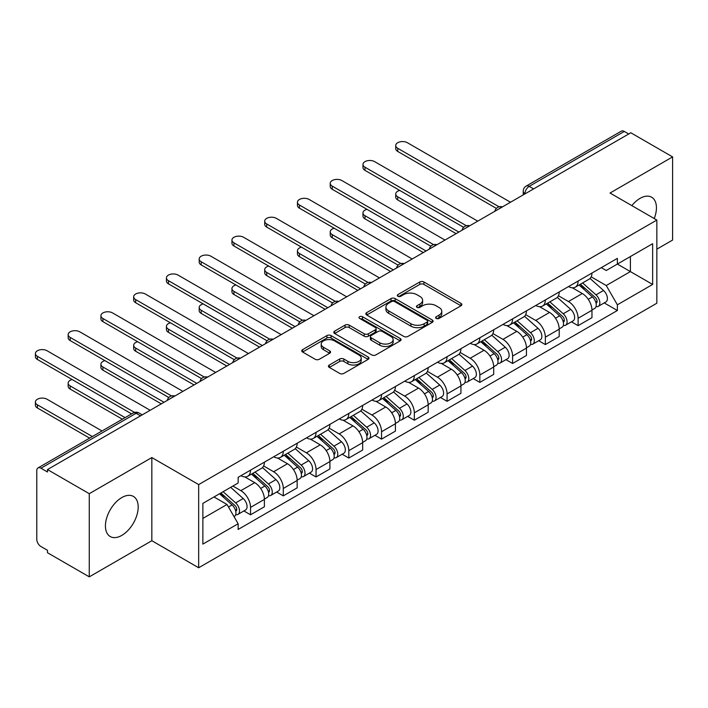 <?xml version="1.0" encoding="UTF-8"?>
<svg xmlns="http://www.w3.org/2000/svg" width="708" height="708" viewBox="0 0 708 708"><rect width="100%" height="100%" fill="white"/><g stroke="black" fill="none" stroke-linecap="round" stroke-linejoin="round"><path stroke-width="1.06" d="M436.216 318.414A2.044 1.177 0 0 0 439.102 318.414L461.005 305.776A2.912 1.681 0 0 0 461.855 304.582A2.912 1.681 0 0 0 461.005 303.396L423.906 281.979A2.912 1.681 0 0 0 419.782 281.979L397.878 294.616A2.044 1.177 0 0 0 397.285 295.448A2.044 1.177 0 0 0 397.878 296.28A2.044 1.177 0 0 0 400.763 296.28L403.604 294.652A9.328 5.39 0 0 1 416.791 294.652L419.879 296.431A9.328 5.39 0 0 1 422.614 300.245A9.328 5.39 0 0 1 419.879 304.051L417.047 305.688A2.044 1.177 0 0 0 416.454 306.52A2.044 1.177 0 0 0 417.047 307.352A2.044 1.177 0 0 0 419.933 307.352L422.773 305.714A9.328 5.39 0 0 1 435.96 305.714L439.049 307.502A9.328 5.39 0 0 1 441.783 311.308A9.328 5.39 0 0 1 439.049 315.113L436.216 316.75A2.044 1.177 0 0 0 435.624 317.582A2.044 1.177 0 0 0 436.216 318.414L436.216 316.75M121.811 535.39A23.16 13.372 120 0 0 136.945 514.981A23.16 13.372 120 0 0 133.396 496.414A23.16 13.372 120 0 0 121.811 497.565A23.16 13.372 120 0 0 106.678 517.973A23.16 13.372 120 0 0 110.236 536.54A23.16 13.372 120 0 0 121.811 535.39M654.236 218.551A23.16 13.372 120 0 0 651.634 197.213A23.16 13.372 120 0 0 640.05 198.364A23.16 13.372 120 0 0 631.855 205.63M329.3 365.036A2.912 1.681 0 0 0 328.441 366.222A2.912 1.681 0 0 0 329.3 367.417L339.707 373.426A2.912 1.681 0 0 0 343.831 373.426L368.151 359.381A2.912 1.681 0 0 0 369.001 358.195A2.912 1.681 0 0 0 368.151 357L331.052 335.583A2.912 1.681 0 0 0 326.928 335.583L302.608 349.628A2.912 1.681 0 0 0 301.75 350.814A2.912 1.681 0 0 0 302.608 352.009L315.175 359.266A2.912 1.681 0 0 0 319.299 359.266L329.707 353.257A2.912 1.681 0 0 0 330.565 352.062A2.912 1.681 0 0 0 329.707 350.876L323.476 347.274A7.797 4.505 0 0 1 321.193 344.088A7.797 4.505 0 0 1 326.007 339.929A7.797 4.505 0 0 1 334.503 340.911L358.929 355.009A7.797 4.505 0 0 1 361.213 358.195A7.797 4.505 0 0 1 356.398 362.354A7.797 4.505 0 0 1 347.902 361.372L343.831 359.027A2.912 1.681 0 0 0 339.707 359.027L329.3 365.036L329.3 367.417M198.665 484.591L151.839 457.554L89.27 493.688L47.48 469.563L630.81 132.777L672.6 156.902L610.022 193.027L656.847 220.064L198.665 484.591L198.665 567.763L656.847 303.228L656.847 220.064M403.808 336.415A2.912 1.681 0 0 0 407.932 336.415L432.252 322.379A2.912 1.681 0 0 0 433.101 321.184A2.912 1.681 0 0 0 432.252 319.998L395.153 298.572A2.912 1.681 0 0 0 391.028 298.572L366.709 312.617A2.912 1.681 0 0 0 365.85 313.803A2.912 1.681 0 0 0 366.709 314.998L403.808 336.415M360.407 318.857A2.044 1.177 0 0 1 362.478 319.149L362.478 316.724L400.197 338.495A2.912 1.681 0 0 1 401.055 339.69A2.912 1.681 0 0 1 400.197 340.875L375.877 354.92A2.912 1.681 0 0 1 371.753 354.92L334.654 333.503L334.654 331.123A2.912 1.681 0 0 0 333.804 332.309A2.912 1.681 0 0 0 334.654 333.503M334.654 331.123L345.061 325.114A2.912 1.681 0 0 1 349.186 325.114L364.231 333.795A2.912 1.681 0 0 0 368.355 333.795L375.258 329.813A2.912 1.681 0 0 0 376.116 328.618A2.912 1.681 0 0 0 375.258 327.432L359.593 318.388A2.044 1.177 0 0 1 359 317.556A2.044 1.177 0 0 1 360.257 316.467A2.044 1.177 0 0 1 362.478 316.724M89.27 493.688L89.27 576.852L47.48 552.727L47.48 550.302L40.967 546.541A5.938 3.425 -120 0 1 36.772 539.266L36.772 470.652A5.938 3.425 -120 0 1 38.002 467.935L133.122 413.012A5.938 3.425 60 0 1 136.095 413.304L40.967 468.227A5.938 3.425 -120 0 0 38.002 467.935M656.847 249.163L672.6 240.065L672.6 156.902M89.27 576.852L151.839 540.726L198.665 567.763M47.48 469.563L47.48 471.988L40.967 468.227M533.593 188.903L529.186 186.363A5.938 3.425 60 0 0 526.212 186.062L621.332 131.148A5.938 3.425 60 0 1 624.306 131.44L529.186 186.363A5.938 3.425 120 0 0 524.982 193.638L524.982 193.877M628.713 133.989L624.306 131.44M578.109 281.041A13.664 7.885 60 0 1 575.277 287.174L589.136 279.173A13.664 7.885 -120 0 0 591.968 273.04M558.435 295.749L568.444 301.528A13.664 7.885 60 0 1 578.109 318.264L591.968 310.263A13.664 7.885 -120 0 0 582.303 293.528L572.391 287.802M591.968 310.263L591.968 317.653L578.109 325.653L571.462 321.821M575.277 287.174A13.664 7.885 60 0 1 568.551 286.563M578.109 318.264L578.109 325.653M545.346 299.953A13.664 7.885 60 0 1 542.523 306.086L556.382 298.086A13.664 7.885 -120 0 0 559.205 291.953M538.708 340.734L545.346 344.566L559.205 336.565L559.205 329.176A13.664 7.885 -120 0 0 549.55 312.44L539.629 306.714M542.523 306.086A13.664 7.885 60 0 1 535.797 305.475M525.681 314.662L535.69 320.441A13.664 7.885 60 0 1 545.346 337.176L545.346 344.566M512.592 318.865A13.664 7.885 60 0 1 509.76 324.999L523.619 316.998A13.664 7.885 -120 0 0 526.451 310.865M505.946 359.646L512.592 363.478L526.451 355.478L526.451 348.088A13.664 7.885 -120 0 0 516.796 331.353L506.875 325.627M509.76 324.999A13.664 7.885 60 0 1 503.043 324.388M492.927 333.574L502.937 339.353A13.664 7.885 60 0 1 512.592 356.089L512.592 363.478M479.838 337.778A13.664 7.885 60 0 1 477.006 343.911L490.865 335.911A13.664 7.885 -120 0 0 493.697 329.778M473.192 378.559L479.838 382.391L493.697 374.39L493.697 367.001A13.664 7.885 -120 0 0 484.033 350.265L474.112 344.539M477.006 343.911A13.664 7.885 60 0 1 470.28 343.3M460.165 352.487L470.174 358.266A13.664 7.885 60 0 1 479.838 375.001L479.838 382.391M447.075 356.69A13.664 7.885 60 0 1 444.252 362.823L458.111 354.823A13.664 7.885 -120 0 0 460.935 348.69M440.429 397.471L447.075 401.303L460.935 393.303L460.935 385.913A13.664 7.885 -120 0 0 451.279 369.178L441.358 363.452M444.252 362.823A13.664 7.885 60 0 1 437.526 362.213M427.411 371.399L437.42 377.178A13.664 7.885 60 0 1 447.075 393.913L447.075 401.303M414.322 375.603A13.664 7.885 60 0 1 411.49 381.736L425.349 373.736A13.664 7.885 -120 0 0 428.181 367.602M407.675 416.384L414.322 420.216L428.181 412.215L428.181 404.826A13.664 7.885 -120 0 0 418.517 388.09L408.604 382.364M411.49 381.736A13.664 7.885 60 0 1 404.764 381.116M394.648 390.312L404.657 396.091A13.664 7.885 60 0 1 414.322 412.826L414.322 420.216M381.559 394.515A13.664 7.885 60 0 1 378.736 400.648L392.595 392.648A13.664 7.885 -120 0 0 395.418 386.515M374.921 435.296L381.559 439.128L395.418 431.128L395.418 423.738A13.664 7.885 -120 0 0 385.763 407.003L375.842 401.277M378.736 400.648A13.664 7.885 60 0 1 372.01 400.029M361.894 409.224L371.904 415.003A13.664 7.885 60 0 1 381.559 431.738L381.559 439.128M348.805 413.428A13.664 7.885 60 0 1 345.973 419.561L359.832 411.56A13.664 7.885 -120 0 0 362.664 405.427M342.159 454.209L348.805 458.041L362.664 450.04L362.664 442.65A13.664 7.885 -120 0 0 353.009 425.915L343.088 420.189M345.973 419.561A13.664 7.885 60 0 1 339.256 418.941M329.14 428.136L339.15 433.916A13.664 7.885 60 0 1 348.805 450.651L348.805 458.041M316.051 432.34A13.664 7.885 60 0 1 313.219 438.473L327.078 430.473A13.664 7.885 -120 0 0 329.91 424.34M309.405 473.121L316.051 476.953L329.91 468.953L329.91 461.563A13.664 7.885 -120 0 0 320.246 444.828L310.325 439.102M313.219 438.473A13.664 7.885 60 0 1 306.493 437.854M296.378 447.049L306.387 452.828A13.664 7.885 60 0 1 316.051 469.563L316.051 476.953M283.288 451.253A13.664 7.885 60 0 1 280.465 457.386L294.324 449.385A13.664 7.885 -120 0 0 297.148 443.252M276.642 492.033L283.288 495.865L297.148 487.865L297.148 480.475A13.664 7.885 -120 0 0 287.492 463.74L277.571 458.014M280.465 457.386A13.664 7.885 60 0 1 273.739 456.766M263.624 465.961L273.633 471.74A13.664 7.885 60 0 1 283.288 488.476L283.288 495.865M250.535 470.165A13.664 7.885 60 0 1 247.703 476.298L261.562 468.298A13.664 7.885 -120 0 0 264.394 462.165M243.888 510.946L250.535 514.778L264.394 506.778L264.394 499.388A13.664 7.885 -120 0 0 254.73 482.652L244.818 476.926M247.703 476.298A13.664 7.885 60 0 1 240.977 475.679M232.897 486.051L240.87 490.653A13.664 7.885 60 0 1 250.535 507.388L250.535 514.778M601.313 267.651L606.243 270.5L652.652 243.702L630.394 256.553L630.394 271.589L606.243 285.528L591.198 276.837M202.869 518.415L227.011 504.477L238.145 523.752L202.869 544.116L202.869 503.388L238.145 483.015L238.145 477.316L617.376 258.376L617.376 264.075L652.652 284.439L617.376 304.803L606.243 285.528M652.652 243.702L652.652 284.439M238.145 523.752L238.145 529.451L617.376 310.502L617.376 304.803M151.839 457.554L151.839 540.726M227.011 504.477L213.993 496.963M604.216 302.909L617.376 310.502M437.031 318.706L439.049 317.538A9.328 5.39 0 0 0 441.783 313.733L441.783 311.308M422.614 300.245L422.614 302.67A9.328 5.39 0 0 1 419.879 306.476L417.862 307.635M460.961 305.794L423.906 284.404A2.912 1.681 0 0 0 419.782 284.404L398.692 296.572M432.207 322.397L395.153 300.997A2.912 1.681 0 0 0 391.028 300.997L366.744 315.016M427.101 322.016A2.044 1.177 0 0 0 427.694 321.184A2.044 1.177 0 0 0 427.101 320.352L394.533 301.546A2.044 1.177 0 0 0 391.648 301.546L388.657 303.272A9.328 5.39 0 0 0 385.922 307.086A9.328 5.39 0 0 0 388.657 310.892L410.914 323.742A9.328 5.39 0 0 0 424.11 323.742L427.101 322.016L427.101 324.441A2.044 1.177 0 0 0 427.694 323.609L427.694 321.184M385.922 307.086L385.922 309.511A9.328 5.39 0 0 0 388.657 313.317L388.657 310.892M427.101 324.441L424.11 326.167A9.328 5.39 0 0 1 410.914 326.167L388.657 313.317M334.698 333.521L345.061 327.538L345.061 325.114M376.116 328.618L376.116 331.043A2.912 1.681 0 0 1 375.258 332.238L368.355 336.22A2.912 1.681 0 0 1 364.231 336.22L349.186 327.538A2.912 1.681 0 0 0 345.061 327.538M362.478 319.149L400.162 340.902M379.842 342.814A7.797 4.505 0 0 0 388.347 343.787A7.797 4.505 0 0 0 393.152 339.628A7.797 4.505 0 0 0 390.869 336.45L382.267 331.477A2.912 1.681 0 0 0 378.143 331.477L371.24 335.468A2.912 1.681 0 0 0 370.39 336.654A2.912 1.681 0 0 0 371.24 337.849L379.842 342.814L379.842 345.239A7.797 4.505 0 0 0 388.347 346.212A7.797 4.505 0 0 0 393.152 342.053L393.152 339.628M370.39 336.654L370.39 339.079A2.912 1.681 0 0 0 371.24 340.265L371.24 337.849M379.842 345.239L371.24 340.265M361.213 358.195L361.213 360.62A7.797 4.505 0 0 1 356.398 364.779A7.797 4.505 0 0 1 347.902 363.797L343.831 361.452A2.912 1.681 0 0 0 339.707 361.452L329.335 367.434M321.193 344.088L321.193 346.513A7.797 4.505 0 0 0 323.476 349.699L323.476 347.274M329.671 353.274L323.476 349.699M368.107 359.407L331.052 338.008A2.912 1.681 0 0 0 326.928 338.008L302.643 352.026L302.608 349.628M579.055 284.997L592.401 296.909A7.425 4.283 60 0 1 594.738 308.387L591.968 309.989M579.41 285.315L585.693 288.935M399.71 190.417A6.832 3.947 -0 0 0 395.728 194.001A6.832 3.947 -0 0 0 397.728 196.789L458.837 232.065M580.401 284.218L595.251 297.475A3.567 2.053 60 0 1 596.375 302.98A3.567 2.053 60 0 1 596.048 303.113M582.622 282.935L595.977 294.847A7.425 4.283 60 0 1 598.304 306.325A7.425 4.283 60 0 1 596.065 306.564M590.065 278.465L603.535 290.484A7.425 4.283 60 0 1 605.862 301.962L598.304 306.325M456.102 233.64L397.728 199.939A6.832 3.947 180 0 1 395.728 197.151L395.728 194.001M496.379 208.4L397.728 151.441A6.832 3.947 180 0 1 395.728 148.653L395.728 145.503A6.832 3.947 -0 0 0 397.728 148.291L499.087 206.807M510.495 202.24L407.392 142.715A6.832 3.947 -0 0 0 399.949 141.866A6.832 3.947 -0 0 0 395.728 145.503M546.302 303.909L559.647 315.821A7.425 4.283 60 0 1 561.975 327.3L559.205 328.901M546.647 304.219L552.93 307.847M366.956 209.329A6.832 3.947 -0 0 0 362.974 212.913A6.832 3.947 -0 0 0 364.974 215.701L426.074 250.977M547.647 303.13L562.497 316.387A3.567 2.053 60 0 1 563.612 321.892A3.567 2.053 60 0 1 563.294 322.025M549.868 301.847L563.214 313.759A7.425 4.283 60 0 1 565.542 325.238A7.425 4.283 60 0 1 563.303 325.476M557.311 297.378L570.772 309.396A7.425 4.283 60 0 1 573.108 320.874L565.542 325.238M423.349 252.552L364.974 218.852A6.832 3.947 180 0 1 362.974 216.064L362.974 212.913M513.539 322.821L526.885 334.734A7.425 4.283 60 0 1 529.221 346.212L526.451 347.814M513.893 323.131L520.176 326.76M334.203 228.241A6.832 3.947 -0 0 0 330.22 231.826A6.832 3.947 -0 0 0 332.22 234.614L393.321 269.89M514.884 322.043L529.743 335.3A3.567 2.053 60 0 1 530.858 340.805A3.567 2.053 60 0 1 530.531 340.937M517.106 320.759L530.46 332.671A7.425 4.283 60 0 1 532.788 344.15A7.425 4.283 60 0 1 530.549 344.389M524.548 316.29L538.018 328.308A7.425 4.283 60 0 1 540.346 339.787L532.788 344.15M390.595 271.465L332.22 237.764A6.832 3.947 180 0 1 330.22 234.976L330.22 231.826M463.616 227.312L364.974 170.354A6.832 3.947 180 0 1 362.974 167.566L362.974 164.415A6.832 3.947 -0 0 0 364.974 167.203L466.333 225.719M477.732 221.153L374.629 161.628A6.832 3.947 -0 0 0 367.186 160.778A6.832 3.947 -0 0 0 362.974 164.415M430.862 246.225L332.22 189.266A6.832 3.947 180 0 1 330.22 186.478L330.22 183.328A6.832 3.947 -0 0 0 332.22 186.116L433.57 244.632M444.978 240.065L341.875 180.54A6.832 3.947 -0 0 0 334.433 179.69A6.832 3.947 -0 0 0 330.22 183.328M480.785 341.734L494.131 353.646A7.425 4.283 60 0 1 496.458 365.124L493.688 366.726M481.139 342.044L487.423 345.672M301.44 247.154A6.832 3.947 -0 0 0 297.457 250.738A6.832 3.947 -0 0 0 299.457 253.526L360.567 288.802M482.13 340.955L496.981 354.212A3.567 2.053 60 0 1 498.105 359.717A3.567 2.053 60 0 1 497.777 359.85M484.352 339.672L497.697 351.584A7.425 4.283 60 0 1 500.034 363.062A7.425 4.283 60 0 1 497.786 363.301M491.795 335.203L505.264 347.221A7.425 4.283 60 0 1 507.592 358.699L500.034 363.062M357.832 290.377L299.457 256.677A6.832 3.947 180 0 1 297.457 253.889L297.457 250.738M448.022 360.646L461.377 372.558A7.425 4.283 60 0 1 463.705 384.037L460.935 385.639M448.376 360.956L454.66 364.585M268.686 266.066A6.832 3.947 -0 0 0 264.704 269.651A6.832 3.947 -0 0 0 266.704 272.438L327.804 307.714M449.368 359.868L464.227 373.125A3.567 2.053 60 0 1 465.342 378.63A3.567 2.053 60 0 1 465.014 378.762M451.598 358.584L464.944 370.496A7.425 4.283 60 0 1 467.271 381.975A7.425 4.283 60 0 1 465.032 382.214M459.041 354.115L472.501 366.133A7.425 4.283 60 0 1 474.829 377.612L467.271 381.975M325.078 309.29L266.704 275.589A6.832 3.947 180 0 1 264.704 272.801L264.704 269.651M415.269 379.559L428.614 391.471A7.425 4.283 60 0 1 430.951 402.949L428.181 404.551M415.623 379.869L421.906 383.497M235.923 284.979A6.832 3.947 -0 0 0 231.941 288.563A6.832 3.947 -0 0 0 233.941 291.351L295.05 326.627M416.614 378.78L431.464 392.037A3.567 2.053 60 0 1 432.588 397.542A3.567 2.053 60 0 1 432.261 397.675M418.835 377.497L432.19 389.409A7.425 4.283 60 0 1 434.517 400.887A7.425 4.283 60 0 1 432.278 401.126M426.278 373.028L439.748 385.046A7.425 4.283 60 0 1 442.075 396.524L434.517 400.887M292.315 328.202L233.941 294.501A6.832 3.947 180 0 1 231.941 291.714L231.941 288.563M398.1 265.137L299.457 208.179A6.832 3.947 180 0 1 297.457 205.391L297.457 202.24A6.832 3.947 -0 0 0 299.457 205.028L400.816 263.544M412.224 258.978L309.122 199.452A6.832 3.947 -0 0 0 301.679 198.603A6.832 3.947 -0 0 0 297.457 202.24M365.346 284.05L266.704 227.091A6.832 3.947 180 0 1 264.704 224.303L264.704 221.153A6.832 3.947 -0 0 0 266.704 223.94L368.054 282.457M379.461 277.89L276.359 218.365A6.832 3.947 -0 0 0 268.916 217.515A6.832 3.947 -0 0 0 264.704 221.153M332.592 302.962L233.941 246.003A6.832 3.947 180 0 1 231.941 243.216L231.941 240.065A6.832 3.947 -0 0 0 233.941 242.853L335.3 301.369M346.708 296.802L243.605 237.277A6.832 3.947 -0 0 0 236.162 236.428A6.832 3.947 -0 0 0 231.941 240.065M382.515 398.471L395.861 410.383A7.425 4.283 60 0 1 398.188 421.862L395.418 423.455M382.86 398.781L389.143 402.409M203.169 303.891A6.832 3.947 -0 0 0 199.187 307.476A6.832 3.947 -0 0 0 201.187 310.263L262.287 345.539M383.86 397.692L398.71 410.941A3.567 2.053 60 0 1 399.825 416.454A3.567 2.053 60 0 1 399.507 416.587M386.081 396.409L399.427 408.321A7.425 4.283 60 0 1 401.755 419.8A7.425 4.283 60 0 1 399.516 420.039M393.524 391.94L406.985 403.958A7.425 4.283 60 0 1 409.321 415.437L401.755 419.8M259.562 347.115L201.187 313.414A6.832 3.947 180 0 1 199.187 310.626L199.187 307.476M299.829 321.875L201.187 264.916A6.832 3.947 180 0 1 199.187 262.128L199.187 258.978A6.832 3.947 -0 0 0 201.187 261.765L302.546 320.281M313.945 315.715L210.842 256.19A6.832 3.947 -0 0 0 203.4 255.34A6.832 3.947 -0 0 0 199.187 258.978M349.752 417.384L363.098 429.296A7.425 4.283 60 0 1 365.434 440.774L362.664 442.367M350.106 417.693L356.389 421.322M170.416 322.804A6.832 3.947 -0 0 0 166.433 326.388A6.832 3.947 -0 0 0 168.433 329.176L229.534 364.452M351.097 416.605L365.956 429.853A3.567 2.053 60 0 1 367.071 435.367A3.567 2.053 60 0 1 366.744 435.5M353.319 415.322L366.673 427.234A7.425 4.283 60 0 1 369.001 438.712A7.425 4.283 60 0 1 366.762 438.951M360.761 410.852L374.231 422.871A7.425 4.283 60 0 1 376.559 434.349L369.001 438.712M226.808 366.027L168.433 332.326A6.832 3.947 180 0 1 166.433 329.539L166.433 326.388M267.075 340.787L168.433 283.828A6.832 3.947 180 0 1 166.433 281.041L166.433 277.89A6.832 3.947 -0 0 0 168.433 280.678L269.783 339.194M281.191 334.627L178.089 275.102A6.832 3.947 -0 0 0 170.646 274.244A6.832 3.947 -0 0 0 166.433 277.89M316.998 436.296L330.344 448.208A7.425 4.283 60 0 1 332.671 459.687L329.901 461.28M317.352 436.606L323.636 440.234M137.653 341.716A6.832 3.947 -0 0 0 133.67 345.3A6.832 3.947 -0 0 0 135.671 348.088L196.78 383.364M318.343 435.517L333.194 448.766A3.567 2.053 60 0 1 334.318 454.279A3.567 2.053 60 0 1 333.99 454.412M320.565 434.234L333.911 446.146A7.425 4.283 60 0 1 336.247 457.625A7.425 4.283 60 0 1 333.999 457.864M328.008 429.765L341.477 441.783A7.425 4.283 60 0 1 343.805 453.262L336.247 457.625M194.045 384.94L135.671 351.239A6.832 3.947 180 0 1 133.67 348.451L133.67 345.3M234.313 359.699L135.671 302.741A6.832 3.947 180 0 1 133.67 299.953L133.67 296.802A6.832 3.947 -0 0 0 135.671 299.59L237.03 358.106M248.437 353.54L145.335 294.015A6.832 3.947 -0 0 0 137.892 293.156A6.832 3.947 -0 0 0 133.67 296.802M284.235 455.209L297.59 467.121A7.425 4.283 60 0 1 299.918 478.599L297.148 480.192M284.589 455.518L290.873 459.147M104.899 360.629A6.832 3.947 -0 0 0 100.917 364.213A6.832 3.947 -0 0 0 102.917 367.001L164.017 402.277M285.581 454.43L300.44 467.678A3.567 2.053 60 0 1 301.555 473.192A3.567 2.053 60 0 1 301.227 473.325M287.811 453.147L301.157 465.059A7.425 4.283 60 0 1 303.484 476.537A7.425 4.283 60 0 1 301.245 476.776M295.254 448.677L308.715 460.696A7.425 4.283 60 0 1 311.042 472.174L303.484 476.537M161.291 403.852L102.917 370.151A6.832 3.947 180 0 1 100.917 367.364L100.917 364.213M201.559 378.612L102.917 321.653A6.832 3.947 180 0 1 100.917 318.865L100.917 315.715A6.832 3.947 -0 0 0 102.917 318.503L204.267 377.019M215.674 372.452L112.572 312.927A6.832 3.947 -0 0 0 105.129 312.069A6.832 3.947 -0 0 0 100.917 315.715M251.482 474.121L264.827 486.033A7.425 4.283 60 0 1 267.164 497.512L264.394 499.105M251.836 474.431L258.119 478.059M72.136 379.541A6.832 3.947 -0 0 0 68.154 383.125A6.832 3.947 -0 0 0 70.154 385.913L125.112 417.64M252.827 473.342L267.677 486.591A3.567 2.053 60 0 1 268.801 492.104A3.567 2.053 60 0 1 268.474 492.237M255.048 472.059L268.403 483.971A7.425 4.283 60 0 1 270.73 495.45A7.425 4.283 60 0 1 268.491 495.689M262.491 467.59L275.961 479.608A7.425 4.283 60 0 1 278.288 491.087L270.73 495.45M122.387 419.216L70.154 389.064A6.832 3.947 180 0 1 68.154 386.276L68.154 383.125M168.805 397.515L70.154 340.566A6.832 3.947 180 0 1 68.154 337.778L68.154 334.627A6.832 3.947 -0 0 0 70.154 337.415L171.513 395.931M182.921 391.365L79.818 331.84A6.832 3.947 -0 0 0 72.375 330.981A6.832 3.947 -0 0 0 68.154 334.627M219.542 493.759L232.074 504.946A7.425 4.283 60 0 1 234.401 516.424L234.038 516.636M219.666 493.688L225.356 496.972M102.014 430.977L47.055 399.25A6.832 3.947 -0 0 0 39.613 398.392A6.832 3.947 -0 0 0 35.4 402.038A6.832 3.947 -0 0 0 37.4 404.826L92.359 436.553M220.887 492.98L234.923 505.503A3.567 2.053 60 0 1 236.038 511.017A3.567 2.053 60 0 1 235.72 511.149M223.108 491.697L235.64 502.884A7.425 4.283 60 0 1 237.968 514.362A7.425 4.283 60 0 1 235.729 514.601M230.666 487.334L243.198 498.52A7.425 4.283 60 0 1 245.534 509.999L237.968 514.362M89.624 438.128L37.4 407.976A6.832 3.947 180 0 1 35.4 405.188L35.4 402.038M131.626 413.879L37.4 359.478A6.832 3.947 180 0 1 35.4 356.69L35.4 353.54A6.832 3.947 -0 0 0 37.4 356.328L134.555 412.419M150.158 410.277L47.055 350.752A6.832 3.947 -0 0 0 39.613 349.894A6.832 3.947 -0 0 0 35.4 353.54M525.194 193.753L524.982 193.638A5.938 3.425 0 0 1 523.239 191.213L523.239 194.877M283.288 488.476L297.148 480.475M316.051 469.563L329.91 461.563M348.805 450.651L362.664 442.65M381.559 431.738L395.418 423.738M414.322 412.826L428.181 404.826M447.075 393.913L460.935 385.913M479.838 375.001L493.697 367.001M512.592 356.089L526.451 348.088M545.346 337.176L559.205 329.176M250.535 507.388L264.394 499.388M240.87 490.653L254.73 482.652M273.633 471.74L287.492 463.74M306.387 452.828L320.246 444.828M339.15 433.916L353.009 425.915M371.904 415.003L385.763 407.003M404.657 396.091L418.517 388.09M437.42 377.178L451.279 369.178M470.174 358.266L484.033 350.265M502.937 339.353L516.796 331.353M535.69 320.441L549.55 312.44M568.444 301.528L582.303 293.528M501.937 207.178A5.938 3.425 120 0 0 499.308 208.701M469.174 226.091A5.938 3.425 120 0 0 466.554 227.613M436.42 245.003A5.938 3.425 120 0 0 433.8 246.526M403.666 263.916A5.938 3.425 120 0 0 401.038 265.438M370.904 282.828A5.938 3.425 120 0 0 368.284 284.342M338.15 301.741A5.938 3.425 120 0 0 335.521 303.254M305.387 320.653A5.938 3.425 120 0 0 302.767 322.167M272.633 339.566A5.938 3.425 120 0 0 270.014 341.079M239.879 358.478A5.938 3.425 120 0 0 237.251 359.991M207.117 377.391A5.938 3.425 120 0 0 204.497 378.904M174.363 396.303A5.938 3.425 120 0 0 171.734 397.816M140.503 415.853L136.095 413.304A5.938 3.425 120 0 1 139.06 413.012A5.938 5.938 0 0 0 133.122 413.012M439.049 317.538L439.049 315.113M417.047 307.352L417.047 305.688M419.879 306.476L419.879 304.051M397.878 296.28L397.878 294.616M419.782 284.404L419.782 281.979M423.906 284.404L423.906 281.979M461.005 305.776L461.005 303.396M366.709 314.998L366.709 312.617M391.028 300.997L391.028 298.572M395.153 300.997L395.153 298.572M432.252 322.379L432.252 319.998M410.914 326.167L410.914 323.742M424.11 326.167L424.11 323.742M349.186 327.538L349.186 325.114M364.231 336.22L364.231 333.795M368.355 336.22L368.355 333.795M375.258 332.238L375.258 329.813M400.197 340.875L400.197 338.495M339.707 361.452L339.707 359.027M343.831 361.452L343.831 359.027M347.902 363.797L347.902 361.372M329.707 353.257L329.707 350.876M326.928 338.008L326.928 335.583M331.052 338.008L331.052 335.583M368.151 359.381L368.151 357M592.401 296.909L588.242 299.307M597.11 301.351L595.773 302.121M603.535 290.484L595.977 294.847M397.728 199.939L397.728 196.789M397.728 148.291L397.728 151.441M559.647 315.821L555.479 318.219M564.356 320.264L563.019 321.034M570.772 309.396L563.214 313.759M364.974 218.852L364.974 215.701M526.885 334.734L522.725 337.132M531.593 339.176L530.257 339.946M538.018 328.308L530.46 332.671M332.22 237.764L332.22 234.614M364.974 167.203L364.974 170.354M332.22 186.116L332.22 189.266M494.131 353.646L489.971 356.044M498.839 358.089L497.503 358.859M505.264 347.221L497.697 351.584M299.457 256.677L299.457 253.526M461.377 372.558L457.209 374.957M466.085 377.001L464.74 377.771M472.501 366.133L464.944 370.496M266.704 275.589L266.704 272.438M428.614 391.471L424.455 393.869M433.323 395.914L431.986 396.684M439.748 385.046L432.19 389.409M233.941 294.501L233.941 291.351M299.457 205.028L299.457 208.179M266.704 223.94L266.704 227.091M233.941 242.853L233.941 246.003M395.861 410.383L391.692 412.782M400.569 414.826L399.232 415.596M406.985 403.958L399.427 408.321M201.187 313.414L201.187 310.263M201.187 261.765L201.187 264.916M363.098 429.296L358.938 431.694M367.806 433.739L366.47 434.508M374.231 422.871L366.673 427.234M168.433 332.326L168.433 329.176M168.433 280.678L168.433 283.828M330.344 448.208L326.184 450.607M335.052 452.651L333.716 453.421M341.477 441.783L333.911 446.146M135.671 351.239L135.671 348.088M135.671 299.59L135.671 302.741M297.59 467.121L293.422 469.519M302.298 471.563L300.953 472.333M308.715 460.696L301.157 465.059M102.917 370.151L102.917 367.001M102.917 318.503L102.917 321.653M264.827 486.033L260.668 488.431M269.536 490.476L268.199 491.246M275.961 479.608L268.403 483.971M70.154 389.064L70.154 385.913M70.154 337.415L70.154 340.566M232.074 504.946L228.48 507.017M236.782 509.388L235.445 510.158M243.198 498.52L235.64 502.884M37.4 407.976L37.4 404.826M37.4 356.328L37.4 359.478M502.441 206.895A5.938 5.938 0 0 0 494.821 211.294M469.678 225.808A5.938 5.938 0 0 0 462.059 230.206M436.924 244.72A5.938 5.938 0 0 0 429.305 249.119M404.171 263.633A5.938 5.938 0 0 0 396.551 268.031M371.408 282.545A5.938 5.938 0 0 0 363.788 286.944M338.654 301.458A5.938 5.938 0 0 0 331.034 305.856M305.891 320.361A5.938 5.938 0 0 0 298.272 324.768M273.138 339.274A5.938 5.938 0 0 0 265.518 343.681M240.384 358.186A5.938 5.938 0 0 0 232.764 362.593M207.621 377.099A5.938 5.938 0 0 0 200.001 381.506M174.867 396.011A5.938 5.938 0 0 0 167.247 400.418M142.246 414.853L139.06 413.012M526.212 186.062A5.938 5.938 0 0 0 523.239 191.213"/></g></svg>
